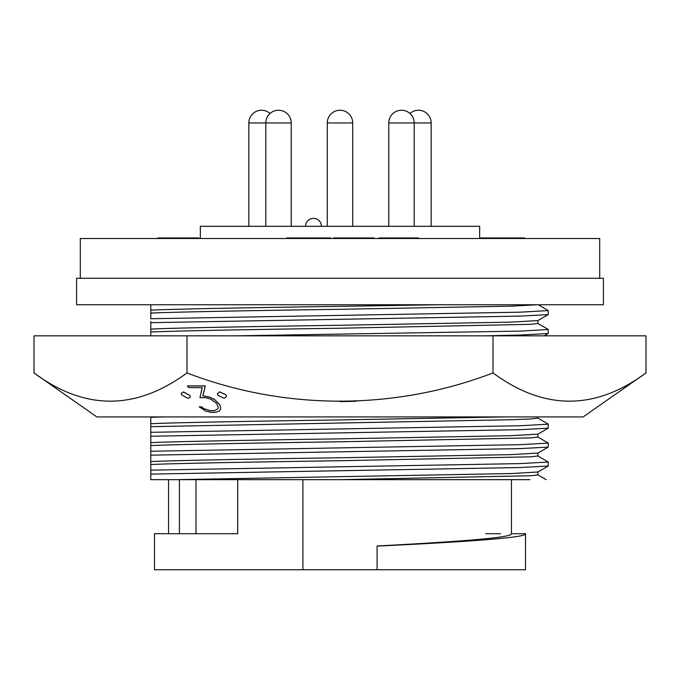 <?xml version="1.0" encoding="UTF-8"?>
<svg xmlns="http://www.w3.org/2000/svg" width="680" height="680" viewBox="0 0 680 680"><rect width="100%" height="100%" fill="white"/><g stroke="black" fill="none" stroke-linecap="round" stroke-linejoin="round"><path stroke-width="1.02" d="M327.284 122.961A12.716 12.716 0 0 1 340 110.245A12.716 12.716 0 0 1 352.716 122.961L352.716 226.312L352.716 122.961L327.284 122.961L327.284 226.312M431.162 226.312L431.162 122.961L388.764 122.961L388.764 226.312M388.764 122.961A12.716 12.716 0 0 1 401.48 110.245A12.716 12.716 0 0 1 414.205 122.961L414.205 226.312M291.236 226.312L291.236 122.961L248.838 122.961L248.838 226.312M291.236 122.961A12.716 12.716 0 0 0 278.519 110.245A12.716 12.716 0 0 0 265.795 122.961L265.795 226.312M150.79 332.036L150.79 329.086C171.632 327.998 256.785 326.451 340 325.278L511.343 322.125L537.854 320.543L537.854 323.493L530.876 324.326L340 328.227C256.785 329.4 171.632 330.947 150.79 332.036L150.79 335.826M599.7 278.256L599.7 238.501L80.299 238.501L80.299 278.256M479.655 238.501L479.655 226.312L200.345 226.312L200.345 238.501M603.415 304.75L76.585 304.75L76.585 278.256L603.415 278.256L603.415 304.75M150.79 445.613L150.79 442.663C171.632 441.567 256.785 440.028 340 438.846L511.343 435.693L537.854 434.12L537.854 437.07L530.876 437.894L340 441.796C256.785 442.977 171.632 444.516 150.79 445.613L150.79 451.239L520.387 444.669L548.292 443.096L537.778 436.976M150.79 464.542L150.79 461.592C171.632 460.496 256.785 458.949 340 457.776L511.343 454.623L537.854 453.05L537.854 456L530.876 456.824L340 460.725C256.785 461.898 171.632 463.445 150.79 464.542L150.79 470.169L520.387 463.598L548.292 462.026L537.778 455.906M548.292 462.026L548.225 466.029L520.387 467.525L150.79 474.096L150.79 479.655L176.418 479.655L511.343 473.552L537.854 471.979L537.854 474.929L530.876 475.754L340 479.655L529.907 479.655M211.089 412.335L215.721 412.369L219.496 411.051L220.847 408.425L219.691 404.6L214.531 399.585L209.533 397.103L202.784 395.879L205.317 385.9L187.468 385.909L188.623 387.591L202.224 387.685L199.929 397.622L205.131 397.655L208.615 398.454L211.42 399.508L216.656 403.503L218.203 407.082L218.033 408.774L214.472 410.745L210.06 410.72L203.745 408.637L201.493 406.887L199.206 406.801L205.589 411.069L211.089 412.335M205.317 385.968L187.468 385.968M217.353 393.754L217.982 395.369L224.264 398.352L226.576 396.431L225.947 394.868L219.666 391.935L217.353 393.686L219.666 391.867L225.947 394.8L226.576 396.372M646 372.929L583.177 416.916L96.823 416.916L34 372.929C84.736 410.567 135.737 410.567 187 372.929C284.333 410.431 394.613 410.703 493 372.929C544.077 410.567 595.077 410.567 646 372.929L646 335.826L34 335.826L34 372.929M202.784 395.82L209.533 397.035L214.531 399.517L219.691 404.541L220.847 408.425M199.206 406.801L201.493 406.827L203.745 408.57L210.06 410.652L214.472 410.677L218.033 408.774M199.929 397.622L202.224 387.617M356.295 401.276L340 401.633M181.186 393.405L181.815 394.961L188.096 398.438L190.408 396.95L189.78 395.437L183.498 392.012L181.186 393.346L183.498 391.944L189.78 395.369L190.408 396.882M493 372.929L493 335.826M187 372.929L187 335.826M525.504 533.715L511.454 533.715C513.009 537.778 453.398 541.96 377.102 545.981L377.102 569.755L525.504 569.755L525.504 533.715C527.255 537.829 460.989 542.062 377.102 546.134M485.75 533.715L500.59 533.715M237.711 479.655L237.711 533.715L154.496 533.715L154.496 569.755L377.102 569.755M302.898 479.655L302.898 569.755M195.976 479.655L195.976 533.715M179.409 479.655L179.409 533.715M340 479.655L176.418 479.655M150.79 474.096L150.79 470.169M150.79 461.592L150.79 455.166L520.387 448.596L548.225 447.1L548.292 443.096M150.79 455.166L150.79 451.239M150.79 442.663L150.79 436.237L520.387 429.666L548.225 428.171L548.225 424.082L537.778 418.047M150.79 436.237L150.79 416.916M150.79 417.308L164.764 416.916M150.79 423.733C171.632 422.637 256.785 421.099 340 419.925L505.75 416.916M150.79 426.683L511.343 419.713L530.876 418.965L537.854 418.14L537.854 416.916M150.79 432.31L520.387 425.748L548.292 424.167M485.273 335.826L520.387 335.019L548.225 333.531L548.225 329.443L537.778 323.408M236.232 335.826L520.387 331.1L548.292 329.519M150.79 329.086L150.79 321.376M150.79 322.66L520.387 316.098L548.225 314.602L548.225 310.514L538.254 304.75M439.815 304.75L340 306.349C256.785 307.522 171.632 309.069 150.79 310.156L150.79 318.741L520.387 312.171L548.292 310.59M150.79 313.106C171.632 312.018 256.785 310.471 340 309.298L511.343 306.144L537.498 304.75M150.79 310.156L150.79 304.75M198.892 238.501L198.892 237.975L157.743 237.975L157.743 238.501M330.667 238.501L330.667 237.975L286.714 237.975L286.714 238.501M418.591 238.501L418.591 237.975L378.904 237.975L378.904 238.501M374.017 238.501L374.017 237.975L333.719 237.975L333.719 238.501M524.671 238.501L524.671 237.975L480.471 237.975L480.471 238.501M159.57 237.975L159.57 238.501M183.022 237.975L183.022 238.501M187.952 237.975L187.952 238.501M191.199 237.975L191.199 238.501M173.256 237.975L173.256 238.501M312.995 237.975L312.995 238.501M304.385 237.975L304.385 238.501M395.131 237.975L395.131 238.501M412.097 237.975L412.097 238.501M366.087 237.975L366.087 238.501M353.651 237.975L353.651 238.501M373.405 237.975L373.405 238.501M341.122 237.975L341.122 238.501M481.083 237.975L481.083 238.501M509.779 237.975L509.779 238.501M511.164 237.975L511.164 238.501M511.615 237.975L511.615 238.501M431.162 122.961A12.716 12.716 0 0 0 409.964 113.483M270.036 113.483A12.716 12.716 0 0 0 248.838 122.961M168.546 479.655L168.546 533.715M511.454 479.655L511.454 533.715M537.778 474.835L546.125 479.655M548.225 466.029L537.778 472.065M537.778 453.135L548.225 447.1M537.778 434.205L548.225 428.171M548.225 333.531L544.246 335.826M537.778 320.628L548.225 314.602M321.453 226.312A7.947 7.947 0 0 0 313.497 218.365A7.947 7.947 0 0 0 305.55 226.312"/></g></svg>
